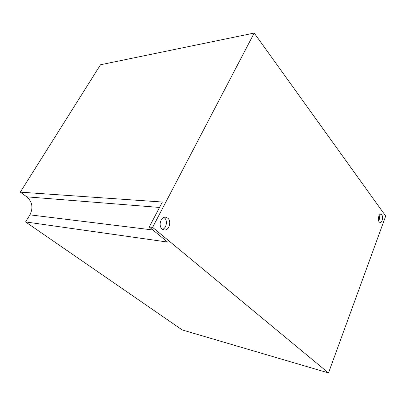<?xml version="1.0" encoding="UTF-8"?>
<svg xmlns="http://www.w3.org/2000/svg" width="406" height="406" viewBox="0 0 406 406"><rect width="100%" height="100%" fill="white"/><g stroke="black" fill="none" stroke-linecap="round" stroke-linejoin="round"><path stroke-width="0.61" d="M163.887 217.433L164.42 217.824C167.8 220.453 166.577 228.136 162.578 229.329M167.774 218.154C171.88 221.321 169.023 230.806 164.202 229.933L162.172 229.025C158.025 225.939 160.822 216.388 165.607 217.19L167.774 218.154M379.143 215.5C379.712 217.413 379.574 219.281 378.727 221.092M381.782 214.865C383.442 216.895 382.168 222.94 380.153 222.589L379.174 221.965C377.499 219.961 378.768 213.876 380.777 214.216L381.782 214.865M328.505 372.941L182.233 329.946L25.578 221.925L29.922 214.845C33.404 207.831 32.348 201.828 26.76 196.839L20.3 192.15L100.5 64.762L254.197 33.059L385.7 216.048L328.505 372.941L152.6 227.38L254.197 33.059M25.578 221.925L167.561 242.057L149.261 226.984L152.6 227.38M149.261 226.984L162.37 202.031L20.3 192.15M152.9 229.979L29.922 214.845M159.522 207.446L26.76 196.839"/></g></svg>
